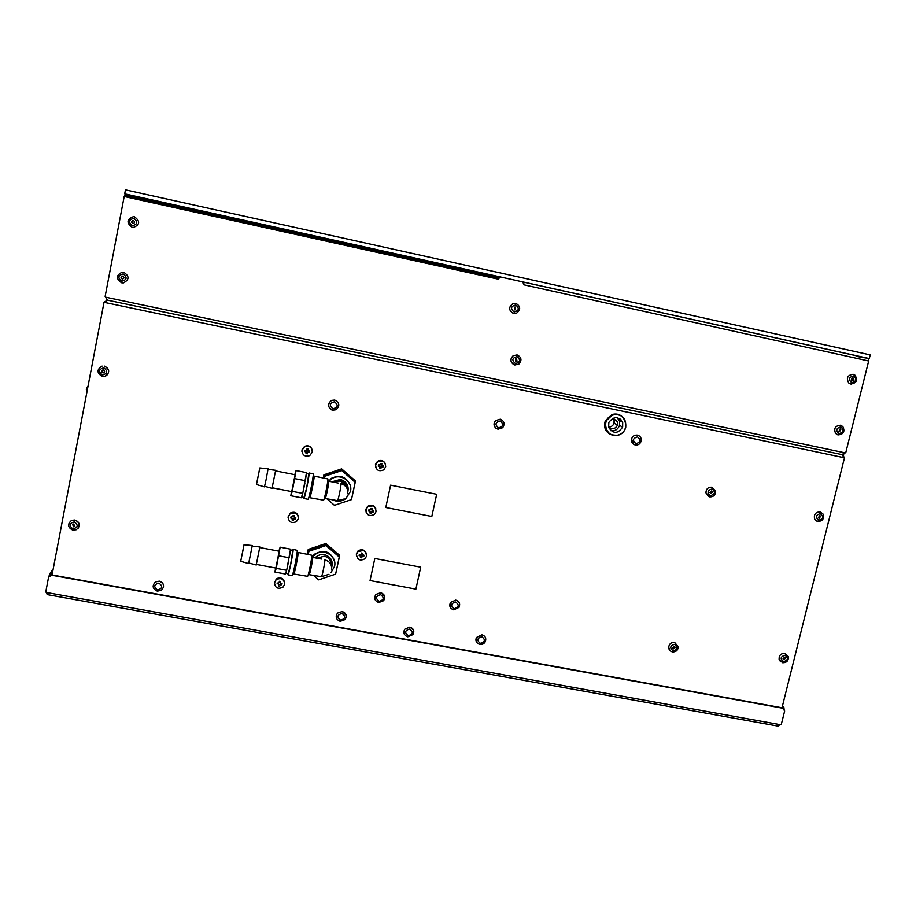 <?xml version="1.0" encoding="UTF-8"?>
<svg xmlns="http://www.w3.org/2000/svg" width="916" height="916" viewBox="0 0 916 916"><rect width="100%" height="100%" fill="white"/><g stroke="black" fill="none" stroke-linecap="round" stroke-linejoin="round"><path stroke-width="1.37" d="M523.883 282.208L868.219 358.385L868.677 360.996L845.823 452.424L841.77 454.554L844.483 457.782L104.023 302.303L107.538 300.162L105.145 296.44L124.187 196.516L498.258 279.162L500.262 276.93L522.887 281.933L523.757 284.796L523.86 282.208L522.944 282.128M841.93 454.576L844.483 457.782L782.001 707.77L844.483 457.782L104.023 302.303L52.063 574.939L104.023 302.303L107.332 300.116L842.056 454.611M335.829 573.176L339.699 555.382L325.878 543.486L308.234 549.428L307.238 554.157L308.234 549.428L325.878 543.486L339.699 555.382L335.829 573.176M351.595 499.014L355.511 481.015L341.645 468.877L323.921 474.786L323.256 477.923L323.921 474.786L341.645 468.877L355.511 481.015L351.595 499.014M622.537 426.948L622.697 426.238L622.537 426.948M843.739 456.145L841.873 454.576L843.739 456.145M107.435 300.139L104.241 302.074L107.435 300.139M339.252 556.939L339.607 555.302L339.252 556.939M355.133 482.24L355.419 480.923L355.133 482.24M622.216 426.799L622.388 426.089L622.216 426.799M328.5 473.767L330.355 472.633L329.004 473.652L340.134 471.133L328.5 473.767M335.245 471.007L337.409 470.801L335.245 471.007M344.645 472.255L347.05 473.606L344.645 472.255M349.843 476.057L351.492 478.244L349.843 476.057M353.599 490.003L353.862 488.365L353.599 490.003M352.328 479.812C350.359 475.988 347.336 473.343 343.237 471.866C347.336 473.343 350.359 475.988 352.328 479.812M674.6 642.391C671.176 642.231 669.207 643.868 668.669 647.28L669.974 650.589M674.245 646.261L672.607 647.623L673.615 648.86L675.252 647.486L674.245 646.261M674.691 646.444L674.897 647.143L672.813 648.333M784.852 653.348C780.833 653.394 778.909 655.421 779.115 659.451L780.604 661.799M784.588 657.196L783.008 658.879L783.947 659.76L785.527 658.066L784.588 657.196M784.863 657.276L783.226 659.314M709.602 496.85L705.938 492.842C706.11 488.949 708.102 487.072 711.915 487.197C708.079 487.06 706.087 488.938 705.927 492.831L708.274 496.369M711.56 490.953L709.923 492.533L710.919 493.621L712.568 492.029L711.56 490.953M711.709 490.999L712.179 491.823L710.392 493.369M78.249 528.131C80.161 524.284 79.028 521.57 74.86 520.002L71.562 520.391L74.975 520.036C80.07 522.727 80.505 525.956 76.291 529.711L72.914 530.146M73.91 523.998L72.994 524.112L73.372 526.792L74.288 526.677L73.91 523.998M74.917 526.116L73.566 526.528L72.559 524.41M106.462 375.697C109.989 371.701 109.279 368.495 104.344 366.114L104.458 366.137C109.966 369.595 110.034 373.03 104.664 376.465L102.352 376.487M103.405 370.007L102.775 370.007C101.275 370.969 101.298 371.919 102.855 372.869L103.485 372.858C104.985 371.896 104.951 370.946 103.405 370.007M104.046 372.606L103.027 372.755L102.397 370.144M817.748 521.422L814.69 519.086C813.66 514.529 815.469 512.124 820.118 511.884C815.446 512.113 813.637 514.517 814.656 519.074L816.671 521.055M819.854 515.628L818.366 517.62L819.202 518.25L820.69 516.246L819.854 515.628L818.698 518.021M50.506 575.832L52.647 571.847M51.021 574.08L49.704 573.84L48.788 576.954L51.903 574.916L782.516 707.873L784.657 710.988L781.314 724.316L777.455 725.93M49.704 573.84L53.174 569.122M47.117 594.301L45.96 592.045M48.296 594.713L45.8 591.77L48.559 577.252L51.685 575.214L782.951 708.263M784.176 710.221L783.901 707.495L782.241 706.82M782.768 707.289L782.859 708.171M783.901 707.495L782.401 706.156M325.936 545.535L339.264 556.997L339 555.623L325.73 544.207L308.795 549.898L308.921 551.26L325.936 545.535L325.73 544.207M339.264 556.997L335.622 574.126L318.676 579.851L313.18 575.156M308.268 554.352L308.921 551.26M307.799 554.272L308.795 549.898M341.783 470.584L355.156 482.285L341.496 469.599L324.47 475.267L324.676 476.274L341.783 470.584L341.496 469.599M355.156 482.285L351.469 499.609L334.443 505.311L326.611 498.522M324.287 478.118L324.676 476.274M323.84 478.038L324.47 475.267M345.126 485.4L340.191 480.705M292.112 575.591L292.215 575.614C293.04 575.42 297.597 552.714 297.276 550.379L293.097 549.348M292.593 550.321L293.131 549.6C293.406 551.924 288.849 574.63 288.059 574.836L287.956 573.748M307.478 576.313L307.581 576.324C308.406 576.187 312.207 557.226 311.806 555.233L298.112 552.44M312.619 557.386L321.459 559.046M312.402 557.352L314.52 555.05C322.775 547.413 337.374 555.726 334.546 566.397L330.916 572.763M334.535 561.462C330.825 551.398 324.115 548.993 314.428 554.226L311.852 557.214M308.039 499.277L308.142 499.3C309.013 499.071 313.776 475.519 313.283 473.916L309.093 472.977M308.577 473.95L309.116 473.091C309.574 474.694 304.799 498.258 303.975 498.487L303.872 497.399M323.474 500.125L323.577 500.147C324.447 499.976 328.42 480.316 327.871 478.919L314.119 476.125M328.695 481.209L338.325 483.098M328.913 481.244L331.512 478.954C340.111 472.656 353.141 481.255 350.473 491.423L345.813 498.693C341.382 501.716 336.79 502.014 332.05 499.575M350.107 485.068C346.225 476.606 339.973 474.362 331.363 478.335L328.73 481.301C329.142 482.56 325.981 498.132 325.295 498.258L325.214 498.258M340.248 480.305C343.969 481.392 346.088 483.843 346.614 487.633M306.299 474.087L305.6 479.24M304.913 483.03L303.23 491.079M302.475 494.193L301.524 496.976M304.089 497.434L306.711 487.69L308.795 473.984L306.379 473.515M290.841 495.739L301.261 497.766L302.749 493.392L292.25 491.342L290.841 495.739L291.471 491.537M294.792 474.671L296.074 470.572L306.505 472.622L302.749 493.392M292.25 491.342L296.074 470.572M291.735 491.594L295.124 474.74L275.647 470.916M305.394 480.717L294.883 478.656M272.018 488.331L275.67 470.297L268.044 469.393M256.457 484.53L264.461 486.865L266.167 479.308L268.079 468.797L259.812 467.95L256.457 484.53L259.8 467.95M258.026 477.202L259.32 470.332L258.026 477.202M290.315 550.711L289.525 556.207M288.826 560.065L287.166 568.023M286.445 570.977L285.586 573.324M288.174 573.794L290.612 564.691L292.799 550.356L290.429 549.909M274.983 572.065L285.345 573.989L286.685 570.302L276.231 568.344L274.983 572.065L275.601 568.012M278.853 551.146L280.147 547.184L290.532 549.153L286.685 570.302M276.231 568.344L280.147 547.184M275.865 568.057L279.208 551.214L259.823 547.562M289.307 557.787L278.842 555.817M256.217 564.977L259.846 546.955L252.244 546.119M248.648 563.558L252.289 545.524L244.057 544.745L240.725 561.302L244.045 544.745M242.213 554.317L243.564 547.127L242.213 554.317M375.617 464.824L377.667 461.71C382.693 459.855 385.361 461.561 385.682 466.828L383.758 469.862C378.709 471.855 375.995 470.171 375.617 464.824M382.934 467.103L383.209 465.809L381.617 465.168L381.88 463.794L380.587 463.542L380.312 464.916L378.537 464.881L378.251 466.175L379.625 466.473L379.59 468.19L380.884 468.442L381.548 466.897L382.934 467.103L381.606 466.874M379.167 465.03L378.251 466.175M381.88 463.794L380.472 464.114M381.468 464.412L381.617 465.168M382.041 465.614L381.72 466.507M381.468 467.011L381.388 466.416M381.457 467.091L380.964 466.691L380.884 468.442M380.907 467.034L379.877 466.942M302.028 450.168L304.662 446.665C309.539 445.394 312.058 447.237 312.241 452.206L309.723 455.641C304.81 457.027 302.246 455.195 302.028 450.168M309.39 452.458L309.665 451.153L308.028 450.5L308.303 449.126L306.986 448.863L306.288 450.512L304.913 450.214L304.639 451.508L306.299 452.229L306.013 453.546L307.329 453.809L307.661 452.447L309.39 452.458L307.604 452.023L307.329 453.809M305.704 450.386L305.623 451.348L304.639 451.508M308.303 449.126L306.86 449.481M308.039 449.779L308.028 450.5M308.623 450.981L308.314 451.886M307.49 452.424L306.036 451.84M288.185 516.67L290.315 513.498C295.341 511.712 298.032 513.418 298.364 518.628L296.337 521.731C291.288 523.631 288.574 521.937 288.185 516.67M295.525 518.948L295.788 517.666L294.425 517.448L294.425 515.662L293.12 515.41L292.845 516.784L291.059 516.75L290.784 518.044L292.158 518.341L292.147 520.048L293.464 520.299L293.784 518.971L295.525 518.948L294.128 518.158L294.025 518.777M291.815 516.933L290.784 518.044M294.425 515.662L293.017 515.891M294.196 516.177L294.15 517.036M294.78 517.506L294.471 518.261M294.025 518.868L294.128 518.158M294.013 518.948L293.464 520.299M293.738 519.006L293.715 518.433M293.647 518.788L292.422 518.605M278.43 584.133L278.43 585.862L279.746 586.114L280.365 584.603L281.796 584.763L282.059 583.492L280.697 583.297L280.697 581.511L279.391 581.271L279.094 582.679L277.124 583.24L278.43 584.202L278.086 582.805M274.491 582.496L276.231 579.633C281.349 577.412 284.143 578.992 284.636 584.374L282.975 587.179C277.857 589.492 275.029 587.935 274.491 582.496M278.109 583.458L277.079 583.893M280.697 581.511L279.323 581.626M280.491 581.9L280.422 582.897M281.796 584.763L280.433 583.858L280.433 584.568M281.052 583.355L280.765 583.961M280.296 584.706L280.433 583.858M280.285 584.786L279.746 586.114M280.021 584.843L280.021 584.133M279.952 584.488L278.716 584.293M360.343 555.497L359.977 554.489M356.496 554.237L357.961 551.615C363.102 549.073 365.942 550.585 366.503 556.138L365.118 558.68C359.977 561.348 357.103 559.859 356.496 554.237M363.755 556.493L364.03 555.233L362.438 554.627L362.702 553.253L361.408 553.001L361.144 554.375L359.37 554.34L359.095 555.611L360.457 555.92L360.435 557.592L361.717 557.833L362.026 556.55L363.755 556.493L362.255 555.646L362.427 556.298M359.965 555.245L359.095 555.611M362.702 553.253L361.339 553.401M362.335 553.688L362.438 554.627M362.896 555.05L362.587 555.749M362.301 556.436L362.255 555.646M362.278 556.504L361.843 555.92L361.717 557.833M362.015 556.562L361.843 555.92M361.774 556.275L360.675 556.149M360.457 555.92L360.286 555.279M88.142 385.647L86.677 393.308M87.421 386.804L86.356 389.655M413.585 630.174L409.887 627.071L404.735 629.2L409.944 627.105C413.643 628.479 414.662 630.975 413.002 634.57L407.883 636.78M163.334 587.774C164.079 584.419 162.75 582.21 159.35 581.145L155.434 581.935L159.395 581.168C164.147 583.4 164.8 586.446 161.353 590.305L157.369 591.118M479.801 644.417L479.755 644.406C476.377 643.238 475.278 640.96 476.457 637.547L481.953 634.811L476.446 637.525C475.415 639.963 475.908 642.002 477.912 643.627M455.79 600.106L450.5 602.43L450.191 607.193M384.594 596.064L380.793 592.721L375.904 594.438L380.838 592.744C384.789 594.312 385.716 596.957 383.655 600.678L378.777 602.499M346.248 615.392L342.275 611.487L337.477 613.079L342.321 611.51C346.363 613.148 347.267 615.838 345.057 619.582L340.271 621.266M370.064 580.549L374.816 558.474L420.707 567.176L415.898 589.125L370.064 580.549L374.816 558.474L420.707 567.176M385.796 507.498L390.605 485.171L436.68 494.274L431.814 516.475L385.796 507.498L390.605 485.171L436.68 494.274M366.022 509.685L367.751 506.834C372.846 504.601 375.617 506.205 376.064 511.643L374.438 514.414C369.331 516.773 366.526 515.193 366.022 509.685M373.316 511.952L373.591 510.681L371.988 510.052L372.262 508.678L370.969 508.426L370.694 509.8L368.919 509.765L368.644 511.048L370.007 511.346L369.972 513.04L371.266 513.292L371.587 511.987L373.316 511.952L371.988 511.735M369.537 509.903L368.644 511.048M372.262 508.678L370.877 508.907M371.873 509.204L371.988 510.052M372.434 510.487L372.125 511.277M371.85 511.872L371.781 511.185M371.827 511.952L371.369 511.46L371.266 513.292M371.312 511.815L370.247 511.7M497.972 429.192L497.938 429.18C493.793 427.291 493.014 424.417 495.625 420.57L500.193 419.242L495.625 420.57C493.415 423.261 493.518 425.814 495.922 428.241M635.2 444.958L635.166 444.947C632.349 444.042 631.147 442.073 631.548 439.062C632.532 436.142 634.513 434.837 637.502 435.146C634.502 434.837 632.521 436.142 631.536 439.05L633.964 444.512M334.741 400.063L334.787 400.063C339.71 402.765 340.099 406.006 335.932 409.773L332.577 410.173C327.596 407.402 327.264 404.151 331.558 400.406L334.741 400.063L331.558 400.395C327.47 403.67 327.539 406.841 331.764 409.921M842.651 454.599L844.472 453.683M107.298 300.105L105.489 297.059M129.328 196.951L491.102 276.93L498.132 277.857L124.748 195.314L124.347 196.551M125.698 196.848L126.087 195.612L129.419 196.986L129.339 197.65M124.748 195.314L126.087 195.612M129.179 196.287L131.068 196.013L159.934 202.39L159.796 203.054M162.533 204.314L129.351 197.535M165.212 204.257L159.934 202.39M162.773 203.077L162.647 203.684M170.307 206.707L167.72 205.459M164.983 205.528L162.521 204.371M165.899 205.734L166.025 205.092M167.124 205.333L166.998 205.974M500.262 276.93L498.075 279.117M523.609 284.326L523.494 283.468M523.116 282.678L523.643 284.12M133.461 216.645C126.694 219.325 126.305 222.897 132.293 227.374L133.301 227.511C140.034 224.741 140.388 221.157 134.343 216.771L134.469 216.794C140.377 221.237 139.976 224.809 133.289 227.5L132.179 227.351C126.248 222.84 126.671 219.279 133.461 216.645L134.343 216.771M133.427 220.573L133.175 220.538C131.297 221.283 131.194 222.267 132.866 223.493L133.129 223.527C134.984 222.771 135.087 221.786 133.427 220.573L133.45 220.573M132.9 223.504C131.343 222.233 131.48 221.26 133.312 220.573L133.564 220.607M123.637 282.872C129.454 279.54 129.477 276.014 123.706 272.292L123.82 272.315C129.591 276.357 129.385 279.895 123.191 282.918L121.565 282.781C115.759 278.682 116 275.144 122.286 272.166L122.297 272.166C116.034 275.201 115.817 278.75 121.668 282.804L123.191 282.918M122.778 276.128L122.378 276.094C120.649 276.941 120.591 277.914 122.229 279.025L122.629 279.048C124.358 278.201 124.404 277.227 122.778 276.128M122.629 279.048L122.378 279.002C120.797 277.983 120.797 277.021 122.378 276.094M853.082 374.278C847.346 375.228 845.96 378.194 848.914 383.174L851.056 384.079M852.945 377.953C851.342 378.216 850.953 379.029 851.788 380.415L852.269 380.644C853.884 380.38 854.262 379.556 853.414 378.171L852.945 377.953M852.659 377.93L852.029 380.564M840.487 425.242C835.209 425.791 833.594 428.528 835.632 433.44L838.117 434.905C843.59 434.299 845.147 431.516 842.823 426.558L840.487 425.242C835.186 425.791 833.56 428.516 835.598 433.428L837.659 434.791M840.247 428.928L838.919 431.207L839.583 431.596L840.899 429.306L840.247 428.928M840.087 428.906L839.239 431.459M500.044 276.93L498.212 276.563L497.938 277.811M480.202 275.178L484.724 275.521M489.133 275.865L498.212 276.563M488.835 277.079L499.025 278.063M515.628 303.31L513.063 303.505C508.369 307.123 508.517 310.444 513.533 313.478L514.048 313.57M515.25 307.078L514.471 307.135L514.632 309.871L515.422 309.803L515.25 307.078M515.113 307.055L515.204 309.757L514.529 309.837M517.059 354.939L513.2 355.683L517.197 354.961C521.536 357.217 522.109 360.263 518.914 364.087L514.895 364.992M513.212 355.683L513.2 355.683C509.811 359.564 510.361 362.667 514.872 364.992L514.723 364.957C510.281 362.587 509.777 359.496 513.212 355.683C509.96 358.969 510.178 361.969 513.83 364.66M516.532 358.694L515.456 358.923L515.926 361.465L517.025 361.236L516.532 358.694M516.67 358.728L516.807 361.133L515.559 361.328M856.3 356.381L869.284 358.557L124.691 193.849L128.4 195.417L493.816 276.22L486.133 275.201M124.691 193.849L125.458 189.852L870.2 354.904L869.284 358.557M160.644 202.562L130.049 195.978M182.192 209.329L179.891 208.15M177.647 207.005L175.254 205.779M481.793 274.869L477.339 274.537M467.664 270.438L463.53 270.209M459.66 269.98L455.687 269.751M622.685 422.665C618.369 416.104 613.754 416.036 608.854 422.459L608.636 427.371C613.273 434.092 617.957 433.966 622.651 427.005L622.685 422.665M623.567 418.154C620.544 414.467 616.686 413.265 612.014 414.559L605.316 420.856C603.472 426.741 605.087 431.241 610.193 434.356M608.522 426.982C612.197 429.844 615.208 429.18 617.556 424.978L617.59 421.818L612.941 418.188M617.247 417.707L619.537 421.165L619.514 425.471C617.876 429.524 614.945 431.253 610.732 430.68M674.623 642.414L678.298 646.833C677.909 650.36 675.974 652.055 672.504 651.906C670.146 651.299 668.875 649.765 668.68 647.303C669.218 643.879 671.199 642.253 674.623 642.414M672.355 651.837L672.252 651.814C669.985 651.184 668.795 649.673 668.68 647.303L668.669 647.28M673.145 650.807L673.077 650.784C669.55 647.818 670.088 645.665 674.703 644.314L674.783 644.326C678.309 647.291 677.76 649.455 673.145 650.807M784.875 653.371L788.264 656.497C788.665 660.619 786.821 662.703 782.722 662.76L779.138 659.474C778.932 655.444 780.844 653.406 784.875 653.371M782.55 662.692L779.115 659.451M783.466 661.684L783.398 661.661C779.974 658.741 780.524 656.6 785.069 655.261L785.138 655.284C788.562 658.215 788 660.344 783.466 661.684M711.915 487.197L715.545 491.01C715.556 495.018 713.61 496.964 709.694 496.873L705.927 492.831M710.45 495.613L710.369 495.59C706.82 492.499 707.381 490.289 712.041 488.961L712.121 488.972C715.659 492.075 715.11 494.285 710.45 495.613M72.833 530.124L72.788 530.112C67.669 527.387 67.246 524.147 71.551 520.403L71.562 520.391C67.292 524.273 67.727 527.524 72.856 530.169L76.291 529.711M72.971 528.875L72.891 528.864C68.746 525.624 69.227 523.311 74.311 521.902L74.391 521.925C78.524 525.154 78.055 527.479 72.971 528.875M102.306 376.476L102.226 376.465C96.672 372.961 96.638 369.514 102.1 366.114C96.672 369.595 96.741 373.052 102.317 376.487L104.664 376.465M102.443 375.01L102.352 374.988C98.184 371.61 98.676 369.24 103.806 367.866L103.897 367.889C108.065 371.255 107.573 373.636 102.443 375.01M820.118 511.884L823.106 514.094C824.366 518.719 822.625 521.17 817.862 521.444L814.656 519.074M818.721 520.219L818.641 520.208C815.206 517.162 815.767 514.975 820.347 513.658L820.427 513.681C823.862 516.727 823.289 518.903 818.721 520.219M46.201 592.446L780.741 724.774M297.528 552.359L298.147 552.68C298.398 554.764 294.608 573.611 293.91 573.782L293.83 573.771M312.07 557.283L312.665 557.581C312.951 559.321 309.94 574.321 309.276 574.435L309.207 574.424M321.356 576.691L321.447 576.702C322.192 576.599 325.214 561.485 324.814 559.848C329.852 561.325 332.096 564.634 331.535 569.763M331.077 564.851C331.02 560.294 328.752 557.409 324.275 556.195L316.947 558.199M331.695 567.428C333.298 560.981 330.894 556.733 324.493 554.672C320.818 554.1 317.68 555.165 315.104 557.855M313.753 476.068L314.154 476.24C314.554 477.728 310.581 497.285 309.848 497.468L309.768 497.468M337.409 500.617L337.5 500.64C338.29 500.525 341.462 484.839 340.924 483.682C345.985 485.217 348.229 488.572 347.668 493.77M346.981 488.285C346.34 484.381 344.072 481.93 340.191 480.946L333.733 482.194M347.851 491.755C348.996 485.503 346.511 481.415 340.397 479.469L331.787 481.816M377.598 461.561L375.697 464.492M385.155 463.301C383.243 460.301 380.69 459.66 377.507 461.366L375.457 464.481L375.892 467.801M312.253 450.168C311.051 446.298 308.509 445.016 304.616 446.344L301.982 449.836L301.936 451.599M298.444 517.048C297.345 512.594 294.631 511.265 290.292 513.063L288.082 517.609M284.727 583.034C283.674 578.191 280.846 576.874 276.243 579.084L274.411 583.126M280.204 584.065L280.204 584.774M357.893 551.352L356.599 553.733M366.343 553.482C364.476 549.508 361.648 548.718 357.835 551.123L356.37 553.745L356.473 556.241M362.015 555.852L362.198 556.493M407.78 636.769L407.735 636.757C403.99 635.349 402.983 632.83 404.735 629.2C403.074 632.91 404.105 635.452 407.838 636.826L413.002 634.57M408.227 635.681L408.25 635.681C404.391 632.658 404.883 630.437 409.715 629.029L409.715 629.029C413.574 632.063 413.07 634.273 408.25 635.681M157.334 591.118L157.323 591.118C152.525 588.851 151.896 585.793 155.434 581.935C151.976 585.874 152.606 588.954 157.334 591.163L161.353 590.305M157.506 589.95L157.529 589.95C162.544 588.519 163.014 586.24 158.926 583.103L158.892 583.103C153.877 584.534 153.407 586.812 157.506 589.95M481.953 634.811L481.999 634.822C485.331 635.956 486.442 638.212 485.343 641.578L479.95 644.44M480.327 643.341L480.362 643.353C485.125 641.956 485.629 639.746 481.873 636.746L481.85 636.746C477.076 638.143 476.572 640.341 480.327 643.341M453.649 609.804L453.603 609.793C449.996 608.464 448.966 606.014 450.5 602.442L455.847 600.129C459.408 601.434 460.462 603.85 459.008 607.377L453.775 609.827M454.153 608.682L454.187 608.693C450.351 605.648 450.855 603.426 455.664 602.03L455.699 602.03C459.489 605.075 458.985 607.285 454.187 608.693M378.686 602.488L378.651 602.476C374.655 600.873 373.739 598.194 375.904 594.45L375.904 594.438C373.831 598.274 374.77 600.965 378.743 602.533L383.655 600.678M379.11 601.354L379.132 601.354C375.228 598.285 375.72 596.053 380.587 594.644L380.587 594.644C384.48 597.713 383.987 599.946 379.132 601.354M340.191 621.254L340.157 621.254C336.069 619.582 335.176 616.869 337.477 613.102L337.477 613.079C335.267 616.949 336.183 619.685 340.237 621.311L345.057 619.582M340.557 620.143L340.592 620.143C336.653 617.086 337.145 614.854 342.023 613.434L342.057 613.445C345.95 616.502 345.458 618.735 340.592 620.143M367.682 506.617L366.114 509.273M375.766 508.609C373.865 505.06 371.14 504.327 367.602 506.411L365.885 509.262L366.102 512.113M500.193 419.242L500.239 419.242C504.304 421.062 505.117 423.879 502.689 427.703L498.029 429.203L502.689 427.703M498.544 427.829L498.579 427.829C503.434 426.467 503.949 424.177 500.125 420.982L500.102 420.982C495.247 422.345 494.72 424.635 498.544 427.829M637.502 435.146L637.536 435.157C640.25 436.016 641.463 437.894 641.2 440.802C640.318 443.836 638.349 445.222 635.28 444.97M635.944 443.63L635.967 443.642C640.719 442.279 641.257 440.035 637.57 436.898L637.547 436.886C632.784 438.237 632.246 440.493 635.944 443.63M332.989 408.765L333.012 408.776C337.993 407.391 338.485 405.067 334.5 401.815L334.477 401.803C329.497 403.189 328.993 405.513 332.989 408.765M841.77 454.554L107.538 300.162M130.816 197.318L134.228 198.738M105.546 297.162L845.239 452.882M868.677 360.996L523.757 284.796M132.442 225.679L132.362 225.668C128.16 222.153 128.664 219.726 133.851 218.374L133.931 218.397C138.121 221.912 137.629 224.34 132.442 225.679M121.805 281.189L121.725 281.178C117.534 277.72 118.027 275.304 123.191 273.953L123.282 273.964C127.461 277.434 126.969 279.838 121.805 281.189M853.174 374.3L854.811 375.022C858.097 380.048 856.758 383.048 850.804 384.033L848.937 383.174C845.983 378.148 847.392 375.194 853.174 374.3M851.239 384.113L848.914 383.174M851.777 382.648L851.697 382.636C848.239 379.464 848.823 377.243 853.437 375.949L853.517 375.961C856.975 379.132 856.391 381.354 851.777 382.648M839.09 433.589L839.01 433.566C835.564 430.451 836.136 428.241 840.739 426.936L840.819 426.959C844.266 430.073 843.693 432.283 839.09 433.589M515.788 303.345L515.903 303.368C520.712 306.299 520.918 309.574 516.532 313.215L513.429 313.455C508.517 310.375 508.403 307.055 513.075 303.505L515.788 303.345M514.162 311.967L514.082 311.944C510.292 308.623 510.83 306.299 515.708 304.982L515.788 305.005C519.59 308.326 519.04 310.639 514.162 311.967M515.456 363.538L515.376 363.526C511.609 360.251 512.147 357.95 517.002 356.622L517.082 356.645C520.849 359.908 520.311 362.209 515.456 363.538M618.54 434.894L618.598 434.871C631.307 431.15 625.25 410.517 612.77 415.131L612.712 415.143C599.969 418.898 606.106 439.531 618.54 434.894M618.609 435.134L618.552 435.146C608.442 435.982 604.205 431.31 605.842 421.108L612.609 414.788C622.067 413.78 626.43 418.062 625.708 427.658C624.552 431.31 622.193 433.795 618.632 435.123C622.193 433.806 624.552 431.322 625.708 427.658M619.708 418.692L621.014 419.78M619.01 418.303L620.521 421.108L619.033 418.314M613.377 418.234L614.27 419.986M614.35 420.261L614.224 423.341M612.987 418.2L614.075 420.181L614.029 423.249C613.033 425.768 611.212 427.028 608.556 427.016C611.212 427.028 613.033 425.768 614.029 423.249L617.556 424.978M778.176 726.148L47.712 594.702M292.215 575.614L288.059 574.836M307.581 576.324L292.868 573.851M328.936 574.298L321.447 576.702L308.291 574.527M314.52 555.05L314.428 554.226M312.47 560.031L311.36 559.825M294.757 571.252L293.612 571.034M310.146 571.916L309.024 571.71M308.142 499.3L303.975 498.487M323.577 500.147L308.818 497.537M344.324 498.945L337.5 500.64L324.298 498.35M331.512 478.954L331.363 478.335M328.546 483.854L327.424 483.637M310.707 494.949L309.562 494.732M326.176 495.751L325.054 495.533M301.57 496.941L304.181 497.457M291.792 491.606L272.247 487.793M264.621 486.293L272.063 488.354M285.666 573.324L288.254 573.805M275.911 568.069L256.446 564.428M248.854 562.996L256.262 564.989M240.725 561.302L248.694 563.569M377.667 461.71L382.27 460.691M304.662 446.665L308.99 446.069M290.315 513.498L295.857 512.788M294.07 518.193L294.105 518.765M293.784 518.971L293.75 518.399M276.231 579.633L276.243 579.084C278.384 577.538 280.559 577.469 282.758 578.901M280.365 583.893L280.365 584.603M280.044 584.82L280.044 584.11M357.961 551.615L363.938 550.321M362.175 555.691L362.347 556.344M362.026 556.55L361.854 555.909M88.211 385.293L86.734 392.529M476.457 637.547L476.446 637.525C475.358 641.028 476.503 643.341 479.881 644.475C482.331 644.761 484.152 643.799 485.343 641.578M450.5 602.442L450.5 602.43C449.046 606.083 450.122 608.556 453.718 609.85L459.008 607.377M367.751 506.834L373.087 505.643M495.625 420.57L495.625 420.57C493.071 424.452 493.873 427.337 498.018 429.203M631.548 439.062L631.536 439.05C631.181 442.107 632.429 444.077 635.269 444.97C638.36 445.268 640.341 443.871 641.2 440.802M331.558 400.406L331.558 400.395C327.333 404.185 327.688 407.448 332.634 410.185L335.932 409.773M134.011 198.692L130.644 197.284M133.289 227.5L132.293 227.374M835.632 433.44L838.151 434.905M513.075 303.505L513.063 303.505C508.426 307.123 508.586 310.455 513.555 313.49L516.532 313.215M514.872 364.992L518.914 364.087M605.316 420.856L605.842 421.108C604.217 431.344 608.476 436.016 618.621 435.134M619.64 418.646L621.105 419.871M619.514 425.471L622.651 427.005"/></g></svg>
